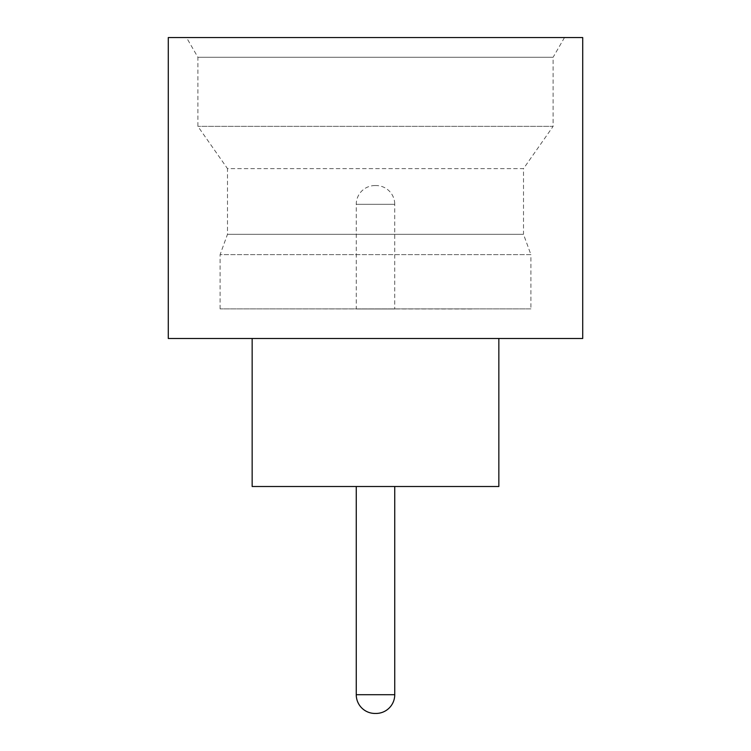 <?xml version="1.0" encoding="UTF-8"?>
<svg xmlns="http://www.w3.org/2000/svg" width="751" height="751" viewBox="0 0 751 751"><rect width="100%" height="100%" fill="white"/><g stroke="black" fill="none" stroke-linecap="round" stroke-linejoin="round"><path stroke-width="0.56" stroke-dasharray="3.75 2.82" d="M394.744 486.507L356.256 486.404L394.744 486.404M564.499 37.55L553.111 57.283L197.888 57.283L553.111 57.283L553.111 126.356L197.888 126.356L553.111 126.356L523.503 168.628L227.497 168.628L227.497 234.293L220.09 254.627L530.91 254.627L523.503 234.293L227.497 234.293L523.503 234.293L523.503 168.628L227.497 168.628L197.888 126.356L197.888 57.283L186.501 37.55L564.499 37.55L186.501 37.55M498.842 338.494L252.158 338.494L498.842 338.494M471.703 486.404L279.297 486.404L471.703 486.507M220.09 308.896L220.09 254.627L530.91 254.627L530.91 308.896L220.09 308.896L530.91 308.896M471.703 308.896L279.297 308.896L471.703 308.999M375.002 185.553L375.998 185.553A18.747 18.747 0 0 1 394.744 204.31L356.256 204.31L394.744 204.31L394.744 308.999L356.256 308.999L356.256 204.31A18.747 18.747 0 0 1 375.002 185.553L375.998 185.553M356.256 308.999L394.744 308.999M168.29 338.494L582.71 338.494M168.29 37.55L582.71 37.55M252.158 486.507L498.842 486.507M394.744 694.703L356.256 694.703"/><path stroke-width="1.13" d="M356.256 486.507L356.256 694.703L394.744 694.703L394.744 486.507M356.256 694.703A18.747 18.747 0 0 0 375.002 713.45L375.998 713.45L375.002 713.45M394.744 694.703A18.747 18.747 0 0 1 375.998 713.45M252.158 338.494L252.158 486.507L498.842 486.507L498.842 338.494M582.71 338.494L168.29 338.494L168.29 37.55L582.71 37.55L582.71 338.494"/></g></svg>
